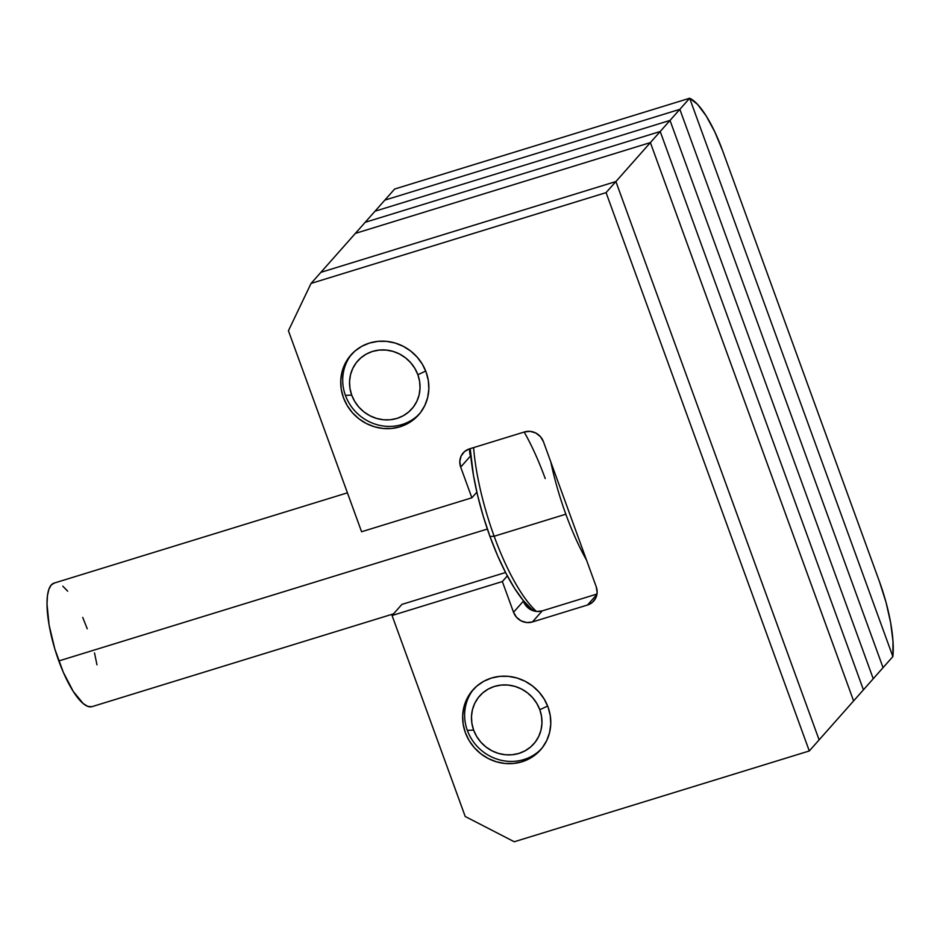 <?xml version="1.0" encoding="UTF-8"?>
<svg xmlns="http://www.w3.org/2000/svg" width="940" height="940" viewBox="0 0 940 940"><rect width="100%" height="100%" fill="white"/><g stroke="black" fill="none" stroke-linecap="round" stroke-linejoin="round"><path stroke-width="1.41" d="M355.367 233.39L650.386 142.586L853.602 700.923L819.116 739.874L615.9 181.549L819.116 739.874L853.602 700.923L650.386 142.586L355.367 233.39L320.881 272.341L615.9 181.549L650.386 142.586L853.602 700.923L650.386 142.586L355.367 233.39L320.881 272.341L615.9 181.549L660.209 131.506L365.19 222.298L355.367 233.39L365.19 222.298L660.209 131.506L863.425 689.831L660.209 131.506L650.386 142.586L355.367 233.39M532.252 610.389L533.697 608.768L532.252 610.389M531.558 609.026L523.274 600.507L514.65 588.464L506.002 573.377L497.66 555.81L489.963 536.458A109.957 31.666 72.9 0 1 470.2 448.65L473.443 475.24L477.614 495.38L483.195 516.06L489.963 536.458L494.146 536.258A115.973 33.394 -107.1 0 1 473.596 447.605A115.973 33.394 72.9 0 0 494.146 536.258A115.973 33.394 72.9 0 0 536.458 611.447A115.973 33.394 -107.1 0 1 494.146 536.258L565.833 514.204A115.973 33.394 72.9 0 0 586.525 560.111A115.973 33.394 -107.1 0 1 565.833 514.204L494.146 536.258L489.963 536.458A109.957 31.666 72.9 0 0 532.674 609.919M347.424 492.83L54.015 583.129A64.613 18.6 72.9 0 0 58.797 660.949L487.355 529.056L58.797 660.949A64.613 18.6 72.9 0 0 92.038 706.645L393.519 613.855M565.833 514.204A115.973 33.394 -107.1 0 1 550.793 461.916A115.973 33.394 72.9 0 0 565.833 514.204M91.627 706.751L87.714 706.351L83.249 703.602L73.308 691.511L63.321 672.323L54.814 648.964L49.092 624.982L47 604.02L47.447 595.713L48.88 589.286L51.23 585.009L54.426 583.023M62.816 586.172L67.68 591.178M82.732 617.439L87.256 628.813M94.517 652.959L96.961 664.792M524.179 432.036A115.973 33.394 -107.1 0 1 545.223 478.578M400.029 426.784A45.191 42.617 41.5 0 1 348.764 408.007A45.191 42.617 41.5 0 1 350.961 354.956A45.191 42.617 41.5 0 1 369.549 343.029L377.904 341.361L386.54 341.349L395.094 343.018L403.26 346.296L410.71 351.066L417.16 357.13L422.377 364.262L426.149 372.181L428.323 380.594L428.828 389.172L427.641 397.596L424.81 405.516L420.439 412.66L414.693 418.723L407.807 423.494L400.029 426.784L391.674 428.464L383.038 428.464L374.484 426.795L366.318 423.517L358.869 418.758L352.406 412.695L347.201 405.563L343.429 397.644L341.255 389.219L340.75 380.641L341.937 372.228L344.769 364.297L349.139 357.165L354.885 351.09L361.771 346.32L369.549 343.029A45.191 42.617 41.5 0 1 420.815 361.806A45.191 42.617 41.5 0 1 418.617 414.869A45.191 42.617 41.5 0 1 400.029 426.784L402.014 424.539L400.029 426.784M521.959 761.788A45.191 42.617 41.5 0 1 470.693 743.011A45.191 42.617 41.5 0 1 472.89 689.948A45.191 42.617 41.5 0 1 491.479 678.034L499.833 676.354L508.47 676.354L517.024 678.022L525.19 681.3L532.639 686.059L539.09 692.122L544.307 699.254L548.079 707.174L550.253 715.599L550.758 724.176L549.571 732.589L546.739 740.52L542.368 747.652L536.623 753.727L529.737 758.498L521.959 761.788L513.593 763.456L504.968 763.468L496.414 761.8L488.248 758.521L480.798 753.751L474.336 747.688L469.13 740.556L465.359 732.636L463.185 724.223L462.68 715.645L463.866 707.221L466.698 699.301L471.069 692.157L476.815 686.094L483.701 681.324L491.479 678.034A45.191 42.617 41.5 0 1 542.744 696.81A45.191 42.617 41.5 0 1 540.547 749.861A45.191 42.617 41.5 0 1 521.959 761.788L523.944 759.532L521.959 761.788M615.9 181.549L320.881 272.341L311.058 283.422L288.427 330.751L361.583 531.746L471.868 497.801L460.694 467.098L459.801 461.434L461.14 455.982L464.513 451.588L469.401 448.897L524.543 431.93L530.207 431.366L535.777 433.011L540.418 436.618L543.414 441.636L596.242 586.807L597.135 592.47L595.796 597.922L592.423 602.317L587.535 605.008L532.393 621.975L526.729 622.539L521.16 620.894L516.518 617.286L513.534 612.269L502.348 581.555L392.062 615.5L465.218 816.496L514.274 841.758L809.293 750.966L606.077 192.63L311.058 283.422L288.427 330.751L361.583 531.746L471.868 497.801L460.694 467.098A15.064 14.206 41.5 0 1 463.209 452.869A15.064 14.206 41.5 0 1 469.401 448.897L524.543 431.93A15.064 14.206 41.5 0 1 543.414 441.636L596.242 586.807A15.064 14.206 41.5 0 1 593.739 601.036A15.064 14.206 41.5 0 1 587.535 605.008L532.393 621.975A15.064 14.206 41.5 0 1 513.534 612.269L502.348 581.555L392.062 615.5L465.218 816.496L514.274 841.758L809.293 750.966L606.077 192.63L615.9 181.549L819.116 739.874L615.9 181.549L606.077 192.63L311.058 283.422L320.881 272.341L615.9 181.549M470.905 457.075L470.505 456.006L460.694 467.098L470.505 456.006L470.905 457.075M596.994 594.033L542.216 610.894L536.552 611.458L530.982 609.802L526.341 606.194L522.957 600.108L523.345 601.177L513.534 612.269L523.345 601.177A15.064 14.206 -138.5 0 0 542.216 610.894L532.393 621.975L542.216 610.894L596.994 594.033M505.555 572.507L401.885 604.408L392.062 615.5L401.885 604.408L505.555 572.507M819.116 739.874L809.293 750.966L819.116 739.874M507.341 575.914L502.348 581.555L507.341 575.914M596.923 594.409L587.535 605.008L596.923 594.409M469.765 448.78A15.064 14.206 -138.5 0 0 470.505 456.006M476.862 492.172L471.868 497.801L476.862 492.172M689.655 98.242L394.647 189.034L384.824 200.126L394.647 189.034L689.655 98.242L892.871 656.578L689.655 98.242L679.843 109.334L384.824 200.126L365.19 222.298L375.001 211.218L670.02 120.414L375.001 211.218L384.824 200.126L679.843 109.334L689.655 98.242L892.871 656.578L883.059 667.659L679.843 109.334L384.824 200.126L679.843 109.334L883.059 667.659L679.843 109.334L670.02 120.414L873.236 678.75L670.02 120.414L660.209 131.506L365.19 222.298L660.209 131.506L670.02 120.414L375.001 211.218L670.02 120.414L679.843 109.334L883.059 667.659L892.871 656.578L689.655 98.242L697.574 104.399L706.175 115.914L714.788 131.847L722.672 150.87L879.499 581.766L886.032 602.34L890.65 622.75L893 641.339L892.871 656.578A75.306 21.691 -107.1 0 0 879.499 581.766L722.672 150.87A75.306 21.691 -107.1 0 0 689.655 98.242L394.647 189.034L689.655 98.242M863.425 689.831L853.602 700.923L863.425 689.831L660.209 131.506L863.425 689.831L873.236 678.75L863.425 689.831M873.236 678.75L670.02 120.414L873.236 678.75L883.059 667.659L873.236 678.75M425.726 371.065L417.877 374.731A36.143 34.099 41.5 0 1 396.986 418.406A36.143 34.099 41.5 0 1 351.701 395.094L345.427 395.387A45.191 42.617 -138.5 0 0 419.593 413.718A45.191 42.617 41.5 0 1 345.427 395.387A45.191 42.617 41.5 0 1 351.971 353.851A45.191 42.617 -138.5 0 0 345.427 395.387L351.701 395.094L354.721 401.427L358.892 407.137L364.05 411.99L370.019 415.797L376.541 418.418L383.391 419.757L390.288 419.757L396.986 418.406L403.201 415.774L408.712 411.967L413.306 407.102L416.808 401.392L419.076 395.059L420.027 388.326L419.616 381.464L417.877 374.731L414.857 368.386L410.686 362.687L405.528 357.835L399.559 354.028L393.038 351.396L386.187 350.068L379.29 350.068L372.593 351.407L366.377 354.039L360.866 357.858L356.272 362.711L352.77 368.421L350.503 374.766L349.551 381.499L349.962 388.361L351.701 395.094A36.143 34.099 41.5 0 1 372.593 351.407A36.143 34.099 41.5 0 1 417.877 374.731L425.726 371.065M473.913 688.844A45.191 42.617 -138.5 0 0 467.345 730.392L473.631 730.086A36.143 34.099 41.5 0 1 494.522 686.411A36.143 34.099 41.5 0 1 539.807 709.724L536.787 703.39L532.616 697.68L527.457 692.827L521.489 689.02L514.967 686.4L508.117 685.06L501.22 685.06L494.522 686.411L488.306 689.043L482.796 692.851L478.202 697.715L474.7 703.425L472.432 709.759L471.481 716.491L471.892 723.354L473.631 730.086L476.651 736.431L480.822 742.13L485.98 746.983L491.949 750.79L498.47 753.422L505.321 754.75L512.218 754.75L518.915 753.41L525.131 750.778L530.642 746.959L535.236 742.107L538.738 736.396L541.005 730.051L541.957 723.318L541.546 716.456L539.807 709.724L547.656 706.058L539.807 709.724A36.143 34.099 41.5 0 1 518.915 753.41A36.143 34.099 41.5 0 1 473.631 730.086L467.345 730.392A45.191 42.617 -138.5 0 0 541.522 748.722A45.191 42.617 41.5 0 1 467.345 730.392A45.191 42.617 41.5 0 1 473.901 688.844"/></g></svg>
